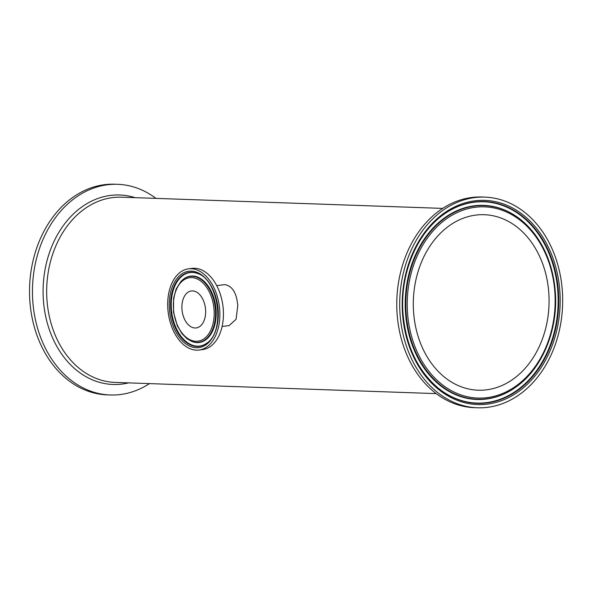 <?xml version="1.0" encoding="UTF-8"?>
<svg xmlns="http://www.w3.org/2000/svg" width="592" height="592" viewBox="0 0 592 592"><rect width="100%" height="100%" fill="white"/><g stroke="black" fill="none" stroke-linecap="round" stroke-linejoin="round"><path stroke-width="0.89" d="M562.4 291.789A105.398 81.459 -88 0 1 477.515 407.784A105.398 81.459 -88 0 1 399.778 299.619A105.398 81.459 -88 0 1 484.863 197.121A105.398 81.459 -88 0 1 562.4 291.789M475.539 215.125A87.801 67.865 -88 0 1 484.249 214.704A87.801 67.865 -88 0 1 549.013 304.821A87.801 67.865 -88 0 1 478.129 390.202A87.801 67.865 -88 0 1 413.312 305.724A87.801 67.865 -88 0 1 475.539 215.125M477.515 407.784L474.584 407.688A105.398 81.459 -88 0 1 396.847 299.515A105.398 81.459 -88 0 1 481.932 197.018L484.863 197.121M223.776 284.737L225.16 284.663C232.567 286.232 236.763 293.292 237.755 305.835L236.075 319.332L229.141 325.563L222.096 326.495M188.441 268.849L192 268.383A40.944 25.767 82.5 0 1 222.881 305.62A40.944 25.767 82.5 0 1 202.671 349.569L199.104 350.035A40.944 25.767 82.5 0 1 167.81 308.536A40.944 25.767 82.5 0 1 188.441 268.849A40.944 25.767 82.5 0 1 219.321 306.086A40.944 25.767 82.5 0 1 199.104 350.035M205.602 309.853A18.648 11.736 82.5 0 1 196.204 327.931A18.648 11.736 82.5 0 1 182.136 310.97A18.648 11.736 82.5 0 1 191.342 290.953A18.648 11.736 82.5 0 1 205.602 309.853M155.955 198.387A105.398 81.459 92 0 0 117.616 184.312L114.685 184.216A105.398 81.459 92 0 0 29.6 286.706A105.398 81.459 92 0 0 107.337 394.879L110.267 394.982A105.398 81.459 92 0 0 149.495 383.609M117.616 184.312A105.398 81.459 92 0 0 32.53 286.809A105.398 81.459 92 0 0 110.267 394.982M402.471 312.798A102.157 78.958 92 0 0 526.236 385.281A102.157 78.958 92 0 0 514.855 209.287A102.157 78.958 92 0 0 402.471 312.798M402.893 312.657A100.966 78.033 -88 0 1 443.378 214.659A100.966 78.033 -88 0 1 542.376 239.138A100.966 78.033 -88 0 1 537.817 369.874A100.966 78.033 -88 0 1 437.355 387.405A100.966 78.033 -88 0 1 402.893 312.657M443.23 214.77A100.699 77.833 -88 0 1 557.886 292.233A100.699 77.833 -88 0 1 519.917 388.145A100.699 77.833 -88 0 1 437.214 387.286M554.896 292.774A95.66 73.933 -88 0 1 449.661 389.699A95.66 73.933 -88 0 1 439.005 224.893A95.66 73.933 -88 0 1 554.896 292.774M555.318 292.633A96.859 74.858 92 0 0 522.255 220.927A96.859 74.858 92 0 0 442.646 219.935A96.859 74.858 92 0 0 406.06 312.243A96.859 74.858 92 0 0 516.476 386.643C542.228 368.424 558.123 329.914 555.37 292.655C552.891 262.101 541.858 238.191 522.255 220.927L521.981 220.698A97.118 75.066 -88 0 1 522.122 220.816M516.335 386.746A97.118 75.066 -88 0 1 516.187 386.857A97.118 75.066 -88 0 1 405.461 312.258A97.118 75.066 -88 0 1 442.15 219.699A97.118 75.066 -88 0 1 521.981 220.698M436.245 393.613L115.092 382.41A92.67 71.625 -88 0 1 46.679 293.247A92.67 71.625 -88 0 1 112.362 197.632A92.67 71.625 -88 0 1 121.545 197.188L442.705 208.391M169.349 308.587A38.517 24.235 -97.5 0 0 208.132 343.042A38.517 24.235 -97.5 0 0 203.84 276.693A38.517 24.235 -97.5 0 0 169.349 308.587M170.718 308.536A37.318 23.488 82.5 0 1 197.824 273.563C218.781 280.216 225.485 331.224 206.956 343.057A37.318 23.488 82.5 0 1 170.718 308.536M207.148 342.909A37.059 23.325 82.5 0 1 171.362 308.484A37.059 23.325 82.5 0 1 198.046 273.659M214.082 310.149A32.02 20.15 82.5 0 1 185.407 336.67A32.02 20.15 82.5 0 1 181.84 281.511A32.02 20.15 82.5 0 1 214.082 310.149M215.444 310.097A33.211 20.905 -97.5 0 0 183.194 279.372L181.019 281.348L176.157 289L173.604 298.19L173.523 312.213L177.282 325.711L182.01 333.71L186.902 338.631L191.32 341.221A33.211 20.905 -97.5 0 0 215.444 310.097M183.394 279.224A33.478 21.068 82.5 0 1 183.587 279.076A33.478 21.068 82.5 0 1 216.087 310.038A33.478 21.068 82.5 0 1 191.778 341.414A33.478 21.068 82.5 0 1 191.549 341.318M135.065 197.661A94.801 73.275 92 0 0 43.157 287.179A94.801 73.275 92 0 0 128.605 382.883M437.355 387.405C417.034 369.534 405.564 344.625 402.945 312.687C400.059 273.741 416.716 233.492 443.378 214.659M223.776 284.73L216.731 285.655M191.32 341.221L191.778 341.414M183.194 279.372L183.587 279.076"/></g></svg>
